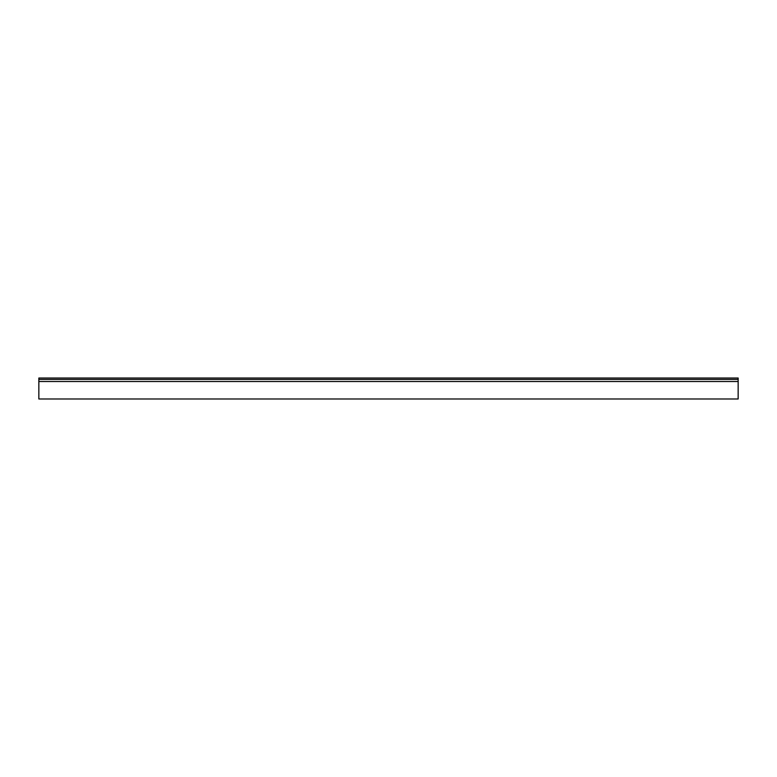 <?xml version="1.0" encoding="UTF-8"?>
<svg xmlns="http://www.w3.org/2000/svg" width="777" height="777" viewBox="0 0 777 777"><rect width="100%" height="100%" fill="white"/><g stroke="black" fill="none" stroke-linecap="round" stroke-linejoin="round"><path stroke-width="1.17" d="M738.15 378.01L38.85 378.01L38.85 398.989L738.15 398.989L738.15 378.01L38.85 378.01M738.15 379.409L38.85 379.409M738.15 381.507L38.85 381.507"/></g></svg>
